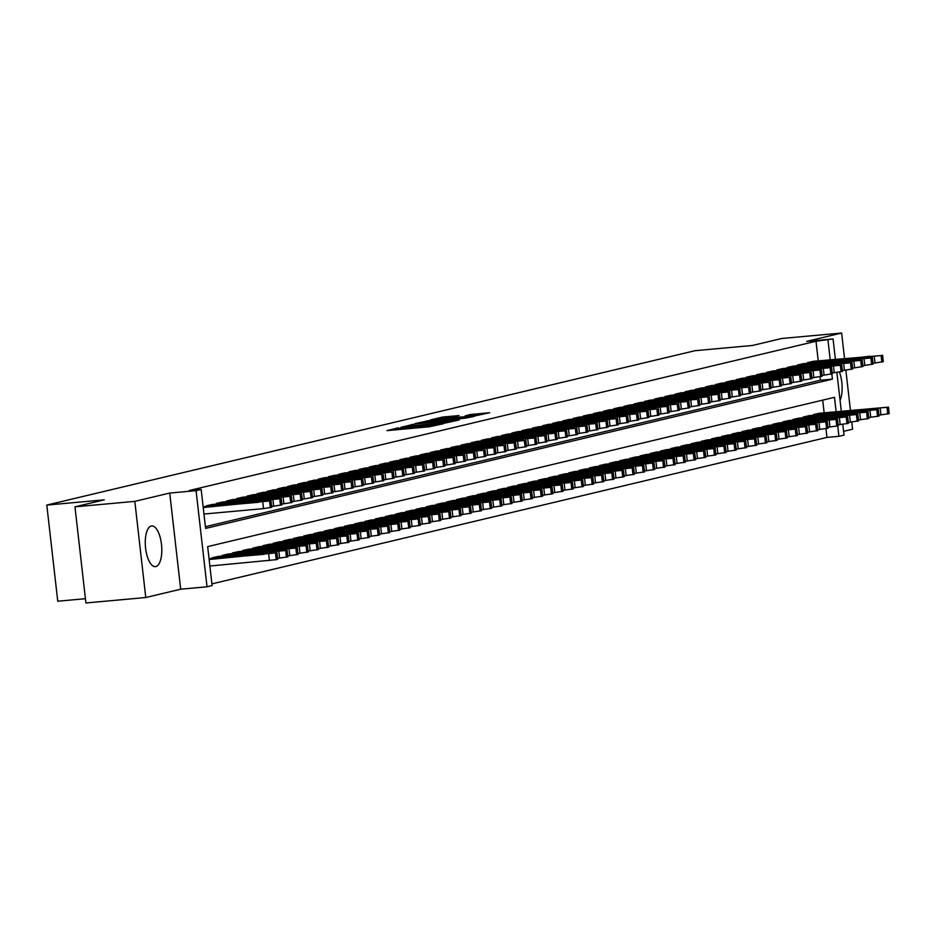 <?xml version="1.0" encoding="UTF-8"?>
<svg xmlns="http://www.w3.org/2000/svg" width="936" height="936" viewBox="0 0 936 936"><rect width="100%" height="100%" fill="white"/><g stroke="black" fill="none" stroke-linecap="round" stroke-linejoin="round"><path stroke-width="1.4" d="M398.584 427.764L386.966 430.63L429.261 426.781L443.383 423.739L402.48 428.185L397.507 428.349L398.584 427.764M151.234 526.02A20.428 8.096 84.8 0 0 145.536 547.607A20.428 8.096 84.8 0 0 155.399 566.631A20.428 8.096 84.8 0 0 155.856 566.561A20.428 8.096 84.8 0 0 161.554 544.974A20.428 8.096 84.8 0 0 151.69 525.938A20.428 8.096 84.8 0 0 151.234 526.02M459.05 415.561L442.482 417.07L430.478 419.948L474.33 416.052L489.692 412.706L470.457 414.519L465.192 415.795L478.015 414.952L468.503 416.368L436.504 419.047L459.05 415.561M818.228 360.84L816.005 341.254L833.063 338.949L835.38 359.272M74.962 506.821L134.819 501.368L145.77 597.519L85.913 602.971L74.962 506.821L104.259 499.836L46.8 505.077L695.015 350.696L752.474 345.466L781.782 338.481L841.639 333.029L806.727 341.347L833.063 338.949M145.77 597.519L180.683 589.2L169.732 493.05L134.819 501.368M169.732 493.05L196.069 490.651L201.158 489.446L205.604 528.419L832.408 379.138L831.823 373.967M816.005 341.254L189.189 490.534L201.158 489.446M414.718 424.02L400.912 427.307L443.219 423.458L458.581 420.124L414.718 424.02L414.847 425.061M415.128 423.587L430.279 420.322L474.142 416.415L465.531 418.146L445.021 420.159L441.464 421.036L459.482 419.691L415.139 423.692M843.593 431.32L852.591 429.179L851.783 422.089M850.45 410.413L845.863 370.118M844.529 358.441L841.639 333.029M212.238 504.469L206.119 505.849L206.189 506.516M222.429 502.047L216.31 503.428L216.38 504.094M232.619 499.613L226.5 500.994L226.57 501.661M242.81 497.191L236.691 498.572L236.761 499.239M253.001 494.758L246.882 496.138L246.964 496.817M263.203 492.336L257.072 493.717L257.154 494.383M273.394 489.902L267.263 491.295L267.345 491.962M283.585 487.48L277.454 488.861L277.536 489.528M293.775 485.047L287.644 486.439L287.726 487.106M303.966 482.625L297.847 484.006L297.917 484.672M314.157 480.203L308.038 481.584L308.108 482.251M324.347 477.769L318.228 479.15L318.298 479.817M334.538 475.348L328.419 476.728L328.489 477.395M344.729 472.914L338.61 474.295L338.692 474.961M354.931 470.492L348.8 471.873L348.882 472.54M365.122 468.058L358.991 469.439L359.073 470.106M375.313 465.637L369.182 467.017L369.264 467.684M385.503 463.203L379.384 464.584L379.454 465.262M395.694 460.781L389.575 462.162L389.645 462.829M405.885 458.347L399.766 459.74L399.836 460.407M416.075 455.926L409.956 457.306L410.026 457.973M426.266 453.492L420.147 454.884L420.217 455.551M436.457 451.07L430.338 452.451L430.42 453.118M446.659 448.648L440.528 450.029L440.61 450.696M456.85 446.215L450.719 447.595L450.801 448.262M467.041 443.793L460.91 445.173L460.992 445.84M477.231 441.359L471.112 442.74L471.182 443.407M487.422 438.937L481.303 440.318L481.373 440.985M497.613 436.504L491.494 437.884L491.564 438.551M507.803 434.082L501.684 435.462L501.755 436.129M517.994 431.648L511.875 433.029L511.957 433.696M528.196 429.226L522.066 430.607L522.148 431.274M538.387 426.793L532.256 428.173L532.338 428.852M548.578 424.371L542.447 425.751L542.529 426.418M558.769 421.937L552.638 423.329L552.72 423.996M568.959 419.515L562.84 420.896L562.91 421.563M579.15 417.082L573.031 418.474L573.101 419.141M589.341 414.66L583.222 416.04L583.292 416.707M599.531 412.238L593.412 413.618L593.482 414.285M609.722 409.804L603.603 411.185L603.685 411.852M619.924 407.382L613.794 408.763L613.876 409.43M630.115 404.949L623.984 406.329L624.066 406.996M640.306 402.527L634.175 403.907L634.257 404.574M650.497 400.093L644.377 401.474L644.448 402.141M660.687 397.671L654.568 399.052L654.638 399.719M670.878 395.238L664.759 396.618L664.829 397.297M681.069 392.816L674.95 394.196L675.02 394.863M691.259 390.382L685.14 391.774L685.21 392.441M701.45 387.96L695.331 389.341L695.413 390.008M711.652 385.527L705.522 386.919L705.604 387.586M721.843 383.105L715.712 384.485L715.794 385.152M732.034 380.683L725.903 382.063L725.985 382.73M742.225 378.249L736.105 379.63L736.176 380.297M752.415 375.827L746.296 377.208L746.366 377.875M762.606 373.394L756.487 374.774L756.557 375.441M772.797 370.972L766.678 372.352L766.748 373.019M782.987 368.538L776.868 369.919L776.938 370.586M793.19 366.116L787.059 367.497L787.141 368.164M803.38 363.683L797.25 365.063L797.332 365.742M205.405 526.711L820.439 380.227L820.041 376.752M807.522 363.308L807.44 362.641L813.571 361.261M211.922 583.877L826.956 437.404L825.962 428.723M824.148 412.811L822.709 400.14M212.109 558.488L212.039 557.821L218.158 556.44M222.3 556.066L222.23 555.399L228.349 554.018M232.491 553.644L232.421 552.965L238.54 551.585M242.693 551.21L242.611 550.543L248.73 549.163M252.884 548.788L252.802 548.122L258.933 546.729M263.075 546.355L262.993 545.688L269.123 544.307M273.265 543.933L273.183 543.266L279.314 541.874M283.456 541.499L283.374 540.832L289.505 539.452M293.647 539.077L293.576 538.411L299.695 537.03M303.837 536.644L303.767 535.977L309.886 534.596M314.028 534.222L313.958 533.555L320.077 532.174M324.219 531.788L324.149 531.121L330.268 529.741M334.421 529.366L334.339 528.7L340.458 527.319M344.612 526.933L344.53 526.266L350.661 524.885M354.802 524.511L354.721 523.844L360.851 522.463M364.993 522.077L364.911 521.41L371.042 520.03M375.184 519.655L375.114 518.989L381.233 517.608M385.375 517.234L385.304 516.555L391.423 515.174M395.565 514.8L395.495 514.133L401.614 512.752M405.756 512.378L405.686 511.711L411.805 510.319M415.947 509.945L415.876 509.278L421.996 507.897M426.149 507.523L426.067 506.856L432.186 505.463M436.34 505.089L436.258 504.422L442.389 503.041M446.53 502.667L446.449 502L452.579 500.62M456.721 500.233L456.639 499.567L462.77 498.186M466.912 497.812L466.842 497.145L472.961 495.764M477.103 495.378L477.032 494.711L483.151 493.33M487.293 492.956L487.223 492.289L493.342 490.909M497.484 490.522L497.414 489.856L503.533 488.475M507.686 488.101L507.604 487.434L513.724 486.053M517.877 485.679L517.795 485L523.926 483.62M528.068 483.245L527.986 482.578L534.117 481.198M538.259 480.823L538.177 480.156L544.307 478.764M548.449 478.39L548.367 477.723L554.498 476.342M558.64 475.968L558.57 475.301L564.689 473.909M568.831 473.534L568.76 472.867L574.88 471.487M579.021 471.112L578.951 470.445L585.07 469.065M589.212 468.679L589.142 468.012L595.261 466.631M599.414 466.257L599.332 465.59L605.452 464.209M609.605 463.823L609.523 463.156L615.654 461.776M619.796 461.401L619.714 460.734L625.845 459.354M629.986 458.968L629.905 458.301L636.035 456.92M640.177 456.546L640.095 455.879L646.226 454.498M650.368 454.124L650.298 453.445L656.417 452.065M660.559 451.69L660.488 451.023L666.607 449.643M670.749 449.268L670.679 448.601L676.798 447.209M680.94 446.835L680.87 446.168L686.989 444.787M691.142 444.413L691.06 443.746L697.18 442.354M701.333 441.979L701.251 441.312L707.382 439.932M711.524 439.557L711.442 438.89L717.573 437.51M721.714 437.124L721.633 436.457L727.763 435.076M731.905 434.702L731.835 434.035L737.954 432.654M742.096 432.268L742.026 431.601L748.145 430.221M752.287 429.846L752.216 429.179L758.335 427.799M762.477 427.413L762.407 426.746L768.526 425.365M772.668 424.991L772.598 424.324L778.717 422.943M782.87 422.557L782.788 421.89L788.908 420.51M793.061 420.135L792.979 419.468L799.11 418.088M803.252 417.713L803.17 417.035L809.301 415.654M813.442 415.28L813.361 414.613L819.491 413.232M46.8 505.077L57.751 601.216L85.433 598.701M842.798 424.382L844.026 435.1L838.925 436.316L837.743 425.938M826.956 437.404L838.925 436.316M836.129 411.711L834.479 397.332L207.675 546.612L212.109 585.597L207.02 586.802L196.069 490.651M180.683 589.2L207.02 586.802M836.878 372.411L841.3 411.243M830.197 359.74L827.974 340.166M820.439 380.227L832.408 379.138M840.072 400.386A20.428 8.096 84.8 0 0 839.44 372.06M403.954 426.722L446.484 422.452L403.954 426.722M430.572 421.329L421.06 422.744L425.225 422.604L441.932 420.381L430.572 421.329M209.886 566.011L276.237 559.669L277.676 559.272L276.939 552.766L209.056 558.769M276.939 552.766L209.149 559.517M264.233 553.878L246.952 555.797L264.28 554.288M203.135 506.797L271.019 500.795L203.217 507.546M203.966 514.039L263.496 508.622L262.759 502.117M258.313 501.907L241.032 503.814L258.359 502.304M271.019 500.795L271.756 507.3L263.496 508.622M277.571 558.347L287.867 556.838L287.13 550.345L217.643 556.487M287.13 550.345L212.542 557.704M274.423 551.456L257.143 553.363L274.47 551.854M287.761 555.914L298.058 554.416L297.32 547.911L227.834 554.065M297.32 547.911L222.733 555.282M284.614 549.022L267.333 550.941L284.661 549.432M297.952 553.492L308.248 551.983L307.511 545.489L238.025 551.632M307.511 545.489L232.924 552.848M294.805 546.601L277.524 548.508L294.852 546.998M308.143 551.07L318.451 549.561L317.702 543.067L248.215 549.21M317.702 543.067L243.126 550.426M305.007 544.167L287.715 546.086L305.042 544.577M211.723 504.516L279.77 498.771L206.622 505.732M271.651 506.376L273.686 506.189L272.949 499.695M268.503 499.485L251.222 501.392L268.55 499.882M281.209 498.373L281.947 504.867L273.686 506.189M221.914 502.094L289.961 496.349L216.813 503.299M281.841 503.942L283.877 503.767L283.14 497.262M278.694 497.051L261.413 498.97L278.741 497.461M291.4 495.94L292.137 502.445L283.877 503.767M232.105 499.66L300.152 493.915L227.003 500.877M292.032 501.52L294.068 501.333L293.331 494.84M288.885 494.629L271.604 496.536L288.931 495.027M301.591 493.518L302.328 500.011L294.068 501.333M242.295 497.238L310.354 491.494L237.194 498.455M302.223 499.087L304.258 498.911L303.521 492.406M299.075 492.196L281.794 494.114L299.122 492.605M311.782 491.084L312.519 497.589L304.258 498.911M318.345 548.636L328.641 547.127L327.892 540.634L258.406 546.776M327.892 540.634L253.317 547.993M315.198 541.745L297.905 543.652L315.245 542.143M252.486 494.805L320.545 489.06L247.396 496.021M312.413 496.665L314.449 496.478L313.712 489.984M309.278 489.774L291.985 491.681L309.325 490.171M321.972 488.662L322.721 495.156L314.449 496.478M328.536 546.215L338.832 544.705L338.095 538.212L268.597 544.354M338.095 538.212L263.507 545.571M325.389 539.323L308.096 541.23L325.435 539.721M262.677 492.383L330.736 486.638L257.587 493.6M322.616 494.243L324.652 494.056L323.903 487.551M319.469 487.34L302.176 489.259L319.515 487.75M332.163 486.24L332.912 492.734L324.652 494.056M338.727 543.781L349.023 542.272L348.286 535.778L278.788 541.921M348.286 535.778L273.698 543.137M335.579 536.89L318.287 538.797L335.626 537.287M272.867 489.949L341.944 483.97L267.778 491.166M332.806 491.81L334.842 491.622L334.094 485.129M329.659 484.918L312.367 486.825L329.706 485.316M342.365 483.807L343.102 490.3L334.842 491.622M348.917 541.359L359.213 539.85L358.476 533.356L288.99 539.499M358.476 533.356L283.889 540.715M345.77 534.468L328.489 536.375L345.817 534.865M283.058 487.527L351.117 481.783L277.969 488.744M342.997 489.388L345.033 489.2L344.296 482.707M339.85 482.496L322.557 484.403L339.897 482.894M352.556 481.385L353.293 487.878L345.033 489.2M359.108 538.925L369.404 537.416L368.667 530.923L299.181 537.077M368.667 530.923L294.079 538.282M355.961 532.034L338.68 533.941L356.008 532.432M293.26 485.094L362.326 479.115L288.159 486.31M353.188 486.954L355.224 486.767L354.487 480.273M350.041 480.063L332.76 481.97L350.087 480.46M362.747 478.951L363.484 485.445L355.224 486.767M369.299 536.504L379.595 534.994L378.858 528.501L309.371 534.643M378.858 528.501L304.27 535.86M366.151 529.612L348.871 531.519L366.198 530.01M303.451 482.672L371.498 476.927L298.35 483.889M363.379 484.532L365.414 484.345L364.677 477.851M360.231 477.641L342.95 479.548L360.278 478.039M372.938 476.529L373.675 483.023L365.414 484.345M379.49 534.07L389.785 532.572L389.048 526.067L319.562 532.221M389.048 526.067L314.461 533.426M376.342 527.179L359.061 529.086L376.389 527.576M313.642 480.25L382.707 474.26L308.541 481.455M373.569 482.099L375.605 481.911L374.868 475.418M370.422 475.207L353.141 477.114L370.469 475.605M383.128 474.096L383.865 480.589L375.605 481.911M389.68 531.648L399.976 530.139L399.239 523.645L329.753 529.788M399.239 523.645L324.652 531.005M386.545 524.757L369.252 526.664L386.58 525.154M323.833 477.816L391.88 472.072L318.731 479.033M383.76 479.677L385.796 479.489L385.059 472.996M380.613 472.785L363.332 474.692L380.659 473.183M393.319 471.674L394.056 478.167L385.796 479.489M399.883 529.214L410.179 527.717L409.43 521.212L339.943 527.366M409.43 521.212L334.854 528.571M396.735 522.323L379.443 524.23L396.782 522.721M410.073 526.793L420.369 525.283L419.62 518.79L350.134 524.932M419.62 518.79L345.045 526.149M406.926 519.901L389.633 521.808L406.973 520.299M420.264 524.359L430.56 522.861L429.823 516.356L360.325 522.51M429.823 516.356L355.235 523.727M417.117 517.468L399.824 519.386L417.163 517.877M430.455 521.937L440.751 520.428L440.014 513.934L370.527 520.077M440.014 513.934L365.426 521.293M427.307 515.046L410.015 516.953L427.354 515.443M440.645 519.515L450.941 518.006L450.204 511.512L380.718 517.655M450.204 511.512L375.617 518.872M437.498 512.612L420.217 514.531L437.545 513.022M450.836 517.082L461.132 515.572L460.395 509.079L390.909 515.221M460.395 509.079L385.808 516.438M447.689 510.19L430.408 512.097L447.736 510.588M461.027 514.66L471.323 513.15L470.586 506.657L401.099 512.799M470.586 506.657L395.998 514.016M457.88 507.768L440.599 509.675L457.926 508.166M471.217 512.226L481.513 510.717L480.776 504.223L411.29 510.366M480.776 504.223L406.189 511.582M468.07 505.335L450.789 507.242L468.117 505.732M481.408 509.804L491.716 508.295L490.967 501.801L421.481 507.944M490.967 501.801L416.391 509.161M478.273 502.913L460.98 504.82L478.308 503.311M491.611 507.37L501.907 505.861L501.158 499.368L431.671 505.522M501.158 499.368L426.582 506.727M488.463 500.479L471.171 502.386L488.51 500.877M501.801 504.949L512.097 503.439L511.349 496.946L441.862 503.088M511.349 496.946L436.773 504.305M498.654 498.057L481.361 499.964L498.701 498.455M511.992 502.515L522.288 501.017L521.551 494.512L452.053 500.666M521.551 494.512L446.963 501.871M508.845 495.624L491.552 497.531L508.891 496.021M522.183 500.093L532.479 498.584L531.742 492.09L462.255 498.233M531.742 492.09L457.154 499.45M519.035 493.202L501.755 495.109L519.082 493.6M532.373 497.659L542.669 496.162L541.932 489.657L472.446 495.811M541.932 489.657L467.345 497.016M529.226 490.768L511.945 492.675L529.273 491.166M542.564 495.238L552.86 493.728L552.123 487.235L482.637 493.377M552.123 487.235L477.535 494.594M539.417 488.346L522.136 490.253L539.464 488.744M552.755 492.804L563.051 491.306L562.314 484.801L492.827 490.955M562.314 484.801L487.726 492.16M549.607 485.913L532.327 487.831L549.654 486.322M562.945 490.382L573.241 488.873L572.504 482.379L503.018 488.522M572.504 482.379L497.917 489.739M559.798 483.491L542.517 485.398L559.845 483.889M573.136 487.96L583.444 486.451L582.695 479.946L513.209 486.1M582.695 479.946L508.119 487.317M570.001 481.057L552.708 482.976L570.036 481.467M583.339 485.527L593.635 484.017L592.886 477.524L523.399 483.666M592.886 477.524L518.31 484.883M580.191 478.635L562.899 480.542L580.238 479.033M593.529 483.105L603.825 481.595L603.088 475.102L533.59 481.244M603.088 475.102L528.501 482.461M590.382 476.202L573.089 478.12L590.429 476.611M603.72 480.671L614.016 479.162L613.279 472.668L543.781 478.811M613.279 472.668L538.691 480.028M600.573 473.78L583.28 475.687L600.62 474.178M613.911 478.249L624.207 476.74L623.47 470.246L553.983 476.389M623.47 470.246L548.882 477.606M610.763 471.358L593.482 473.265L610.81 471.756M624.101 475.816L634.397 474.306L633.66 467.813L564.174 473.955M633.66 467.813L559.073 475.172M620.954 468.924L603.673 470.831L621.001 469.322M634.292 473.394L644.588 471.884L643.851 465.391L574.365 471.533M643.851 465.391L569.264 472.75M631.145 466.502L613.864 468.409L631.192 466.9M644.483 470.96L654.779 469.451L654.042 462.957L584.555 469.111M654.042 462.957L579.454 470.317M641.335 464.069L624.055 465.976L641.382 464.467M654.673 468.538L664.97 467.029L664.232 460.535L594.746 466.678M664.232 460.535L589.645 467.895M651.538 461.647L634.245 463.554L651.573 462.045M664.876 466.105L675.172 464.607L674.423 458.102L604.937 464.256M674.423 458.102L599.847 465.461M661.729 459.213L644.436 461.12L661.775 459.611M675.067 463.683L685.363 462.173L684.614 455.68L615.127 461.822M684.614 455.68L610.038 463.039M671.919 456.791L654.627 458.698L671.966 457.189M685.257 461.249L695.553 459.751L694.816 453.246L625.318 459.4M694.816 453.246L620.229 460.606M682.11 454.358L664.817 456.277L682.157 454.767M695.448 458.827L705.744 457.318L705.007 450.824L635.509 456.967M705.007 450.824L630.419 458.184M692.301 451.936L675.008 453.843L692.347 452.334M705.639 456.394L715.935 454.896L715.198 448.391L645.711 454.545M715.198 448.391L640.61 455.762M702.491 449.502L685.21 451.421L702.538 449.912M715.829 453.972L726.125 452.462L725.388 445.969L655.902 452.111M725.388 445.969L650.801 453.328M712.682 447.08L695.401 448.987L712.729 447.478M726.02 451.55L736.316 450.04L735.579 443.547L666.093 449.69M735.579 443.547L660.991 450.906M722.873 444.647L705.592 446.566L722.92 445.056M736.211 449.116L746.507 447.607L745.77 441.113L676.283 447.256M745.77 441.113L671.182 448.473M733.063 442.225L715.783 444.132L733.11 442.623M746.402 446.694L756.709 445.185L755.96 438.691L686.474 444.834M755.96 438.691L681.385 446.051M743.266 439.803L725.973 441.71L743.301 440.201M756.604 444.261L766.9 442.751L766.151 436.258L696.665 442.4M766.151 436.258L691.575 443.617M753.457 437.369L736.164 439.276L753.503 437.767M766.795 441.839L777.091 440.329L776.342 433.836L706.855 439.978M776.342 433.836L701.766 441.195M763.647 434.947L746.355 436.855L763.694 435.345M334.023 475.394L403.1 469.404L328.922 476.599M393.951 477.243L395.986 477.056L395.249 470.562M390.815 470.352L373.522 472.259L390.85 470.75M403.51 469.24L404.247 475.745L395.986 477.056M344.214 472.961L412.273 467.216L339.125 474.178M404.153 474.821L406.177 474.634L405.44 468.14M401.006 467.93L383.713 469.837L401.053 468.328M413.7 466.818L414.449 473.312L406.177 474.634M354.405 470.539L422.464 464.794L349.315 471.744M414.344 472.387L416.38 472.212L415.631 465.707M411.196 465.496L393.904 467.415L411.243 465.906M423.891 464.385L424.64 470.89L416.38 472.212M364.595 468.105L432.654 462.361L359.506 469.322M424.534 469.966L426.57 469.778L425.821 463.285M421.387 463.074L404.095 464.981L421.434 463.472M434.093 461.963L434.83 468.456L426.57 469.778M374.798 465.683L442.845 459.939L369.697 466.9M434.725 467.532L436.761 467.356L436.024 460.851M431.578 460.641L414.285 462.56L431.625 461.05M444.284 459.529L445.021 466.034L436.761 467.356M384.988 463.25L453.036 457.505L379.887 464.467M444.916 465.11L446.952 464.923L446.215 458.429M441.769 458.219L424.488 460.126L441.815 458.617M454.475 457.107L455.212 463.601L446.952 464.923M395.179 460.828L463.226 455.083L390.078 462.045M455.107 462.688L457.142 462.501L456.405 455.996M451.959 455.785L434.678 457.704L452.006 456.195M464.665 454.685L465.403 461.179L457.142 462.501M405.37 458.394L473.417 452.65L400.269 459.611M465.297 460.255L467.333 460.067L466.596 453.574M462.15 453.363L444.869 455.27L462.197 453.761M474.856 452.252L475.593 458.745L467.333 460.067M415.561 455.972L483.62 450.228L410.459 457.189M475.488 457.833L477.524 457.645L476.787 451.152M472.341 450.941L455.06 452.849L472.387 451.339M485.047 449.83L485.784 456.323L477.524 457.645M425.751 453.539L494.828 447.56L420.662 454.756M485.679 455.399L487.714 455.212L486.977 448.718M482.543 448.508L465.25 450.415L482.578 448.906M495.238 447.396L495.986 453.89L487.714 455.212M435.942 451.117L504.001 445.372L430.852 452.334M495.881 452.977L497.905 452.79L497.168 446.296M492.734 446.086L475.441 447.993L492.781 446.484M505.428 444.974L506.177 451.468L497.905 452.79M446.133 448.695L515.21 442.705L441.043 449.9M506.072 450.544L508.108 450.356L507.359 443.863M502.925 443.652L485.632 445.559L502.971 444.05M515.619 442.541L516.368 449.034L508.108 450.356M456.323 446.261L524.382 440.517L451.234 447.478M516.262 448.122L518.298 447.935L517.549 441.441M513.115 441.23L495.823 443.137L513.162 441.628M525.821 440.119L526.558 446.612L518.298 447.935M466.526 443.839L535.591 437.849L461.425 445.045M526.453 445.688L528.489 445.501L527.752 439.007M523.306 438.797L506.025 440.704L523.353 439.195M536.012 437.685L536.749 444.19L528.489 445.501M476.716 441.406L544.764 435.661L471.615 442.623M536.644 443.266L538.68 443.079L537.943 436.585M533.497 436.375L516.216 438.282L533.543 436.773M546.203 435.263L546.94 441.757L538.68 443.079M486.907 438.984L554.954 433.239L481.806 440.189M546.835 440.833L548.87 440.657L548.133 434.152M543.687 433.941L526.406 435.848L543.734 434.339M556.394 432.83L557.131 439.335L548.87 440.657M497.098 436.55L565.145 430.806L491.997 437.767M557.025 438.411L559.061 438.224L558.324 431.73M553.878 431.519L536.597 433.426L553.925 431.917M566.584 430.408L567.321 436.901L559.061 438.224M507.289 434.128L575.347 428.384L502.187 435.334M567.216 435.977L569.252 435.802L568.515 429.296M564.069 429.086L546.788 431.005L564.115 429.495M576.775 427.974L577.512 434.479L569.252 435.802M517.479 431.695L585.538 425.95L512.39 432.912M577.407 433.555L579.442 433.368L578.705 426.875M574.271 426.664L556.978 428.571L574.306 427.062M586.966 425.552L587.714 432.046L579.442 433.368M527.67 429.273L595.729 423.528L522.58 430.49M587.609 431.133L589.645 430.946L588.896 424.441M584.462 424.23L567.169 426.149L584.509 424.64M597.156 423.13L597.905 429.624L589.645 430.946M537.861 426.839L605.92 421.095L532.771 428.056M597.8 428.7L599.836 428.512L599.087 422.019M594.652 421.808L577.36 423.715L594.699 422.206M607.359 420.697L608.096 427.19L599.836 428.512M548.051 424.417L616.11 418.673L542.962 425.634M607.99 426.278L610.026 426.091L609.277 419.597M604.843 419.386L587.551 421.294L604.89 419.784M617.549 418.275L618.287 424.768L610.026 426.091M558.254 421.984L627.319 416.005L553.153 423.201M618.181 423.844L620.217 423.657L619.48 417.163M615.034 416.953L597.753 418.86L615.081 417.351M627.74 415.841L628.477 422.335L620.217 423.657M568.444 419.562L636.492 413.817L563.343 420.779M628.372 421.422L630.408 421.235L629.671 414.742M625.225 414.531L607.944 416.438L625.271 414.929M637.931 413.42L638.668 419.913L630.408 421.235M578.635 417.14L647.7 411.15L573.534 418.345M638.563 418.989L640.598 418.801L639.861 412.308M635.415 412.097L618.134 414.005L635.462 412.495M648.121 410.986L648.859 417.479L640.598 418.801M588.826 414.706L656.873 408.962L583.725 415.923M648.753 416.567L650.789 416.38L650.052 409.886M645.606 409.675L628.325 411.583L645.653 410.073M658.312 408.564L659.049 415.057L650.789 416.38M599.017 412.285L668.093 406.294L593.915 413.49M658.944 414.133L660.98 413.946L660.243 407.452M655.808 407.242L638.516 409.149L655.843 407.64M668.503 406.13L669.24 412.636L660.98 413.946M609.207 409.851L677.266 404.106L604.118 411.068M669.146 411.711L671.17 411.524L670.433 405.031M665.999 404.82L648.707 406.727L666.046 405.218M678.694 403.709L679.442 410.202L671.17 411.524M619.398 407.429L688.475 401.439L614.308 408.634M679.337 409.278L681.373 409.102L680.624 402.597M676.19 402.386L658.897 404.293L676.237 402.784M688.884 401.275L689.633 407.78L681.373 409.102M629.589 404.995L697.648 399.251L624.499 406.212M689.528 406.856L691.564 406.669L690.815 400.175M686.38 399.964L669.088 401.872L686.427 400.362M699.087 398.853L699.824 405.346L691.564 406.669M639.791 402.574L707.838 396.829L634.69 403.779M699.718 404.422L701.754 404.247L701.017 397.741M696.571 397.531L679.279 399.45L696.618 397.94M709.277 396.419L710.014 402.925L701.754 404.247M649.982 400.14L718.029 394.395L644.881 401.357M709.909 402L711.945 401.813L711.208 395.32M706.762 395.109L689.481 397.016L706.809 395.507M719.468 393.998L720.205 400.491L711.945 401.813M660.173 397.718L728.22 391.973L655.071 398.935M720.1 399.567L722.136 399.391L721.399 392.886M716.953 392.675L699.672 394.594L716.999 393.085M729.659 391.564L730.396 398.069L722.136 399.391M670.363 395.284L738.41 389.54L665.262 396.501M730.291 397.145L732.326 396.958L731.589 390.464M727.143 390.253L709.862 392.161L727.19 390.651M739.85 389.142L740.587 395.635L732.326 396.958M680.554 392.863L748.601 387.118L675.453 394.079M740.481 394.723L742.517 394.536L741.78 388.03M737.334 387.82L720.053 389.739L737.381 388.229M750.04 386.72L750.777 393.214L742.517 394.536M690.745 390.429L759.821 384.45L685.655 391.646M750.672 392.289L752.708 392.102L751.971 385.609M747.536 385.398L730.244 387.305L747.572 385.796M760.231 384.286L760.98 390.78L752.708 392.102M700.935 388.007L768.994 382.262L695.846 389.224M760.874 389.867L762.898 389.68L762.161 383.187M757.727 382.976L740.434 384.883L757.774 383.374M770.422 381.865L771.17 388.358L762.898 389.68M776.985 439.405L787.281 437.896L786.544 431.402L717.046 437.557M786.544 431.402L711.957 438.762M773.838 432.514L756.545 434.421L773.885 432.912M711.126 385.573L780.203 379.595L706.037 386.79M771.065 387.434L773.101 387.247L772.352 380.753M767.918 380.542L750.625 382.45L767.965 380.94M780.612 379.431L781.361 385.925L773.101 387.247M787.176 436.983L797.472 435.474L796.735 428.98L727.249 435.123M796.735 428.98L722.147 436.34M784.029 430.092L766.736 431.999L784.075 430.49M721.317 383.152L789.376 377.407L716.227 384.368M781.256 385.012L783.292 384.825L782.543 378.331M778.108 378.121L760.816 380.028L778.155 378.518M790.815 377.009L791.552 383.503L783.292 384.825M797.367 434.55L807.663 433.052L806.926 426.547L737.439 432.701M806.926 426.547L732.338 433.906M794.219 427.658L776.938 429.565L794.266 428.056M731.519 380.73L800.584 374.739L726.418 381.935M791.447 382.578L793.482 382.391L792.745 375.898M788.299 375.687L771.007 377.594L788.346 376.085M801.005 374.575L801.742 381.069L793.482 382.391M807.557 432.128L817.853 430.618L817.116 424.125L747.63 430.267M817.116 424.125L742.529 431.484M804.41 425.236L787.129 427.144L804.457 425.634M741.71 378.296L809.757 372.551L736.609 379.513M801.637 380.156L803.673 379.969L802.936 373.476M798.49 373.265L781.209 375.172L798.537 373.663M811.196 372.154L811.933 378.647L803.673 379.969M817.748 429.694L828.044 428.197L827.307 421.691L757.821 427.846M827.307 421.691L752.719 429.051M814.601 422.803L797.32 424.71L814.648 423.201M751.9 375.874L820.966 369.884L746.799 377.079M811.828 377.723L813.864 377.536L813.127 371.042M808.681 370.831L791.4 372.739L808.727 371.229M821.387 369.72L822.124 376.225L813.864 377.536M827.939 427.272L838.235 425.763L837.498 419.269L768.011 425.412M837.498 419.269L762.91 426.629M824.792 420.381L807.511 422.288L824.838 420.779M762.091 373.441L830.138 367.696L756.99 374.657M822.019 375.301L824.054 375.114L823.317 368.62M818.871 368.41L801.59 370.317L818.918 368.807M831.577 367.298L832.315 373.792L824.054 375.114M838.13 424.839L848.437 423.341L847.688 416.836L778.202 422.99M847.688 416.836L773.113 424.195M834.994 417.947L817.701 419.866L835.029 418.357M772.282 371.019L840.341 365.274L767.181 372.224M832.209 372.867L834.245 372.692L833.508 366.187M829.062 365.976L811.781 367.895L829.109 366.385M841.768 364.865L842.505 371.37L834.245 372.692M848.332 422.417L858.628 420.907L857.879 414.414L788.393 420.556M857.879 414.414L783.303 421.773M845.185 415.525L827.892 417.433L845.231 415.923M782.473 368.585L850.532 362.84L777.383 369.802M842.4 370.445L844.436 370.258L843.699 363.765M839.264 363.554L821.972 365.461L839.299 363.952M851.959 362.443L852.708 368.936L844.436 370.258M858.523 419.995L868.819 418.486L868.082 411.992L798.583 418.135M868.082 411.992L793.494 419.351M855.375 413.092L838.083 415.011L855.422 413.501M792.663 366.163L860.722 360.418L787.574 367.38M852.602 368.012L854.638 367.836L853.889 361.331M849.455 361.12L832.162 363.039L849.502 361.53M862.15 360.009L862.898 366.514L854.638 367.836M868.713 417.561L879.009 416.052L878.272 409.558L808.774 415.701M878.272 409.558L803.685 416.918M865.566 410.67L848.273 412.577L865.613 411.068M802.854 363.73L870.913 357.985L797.764 364.946M862.793 365.59L864.829 365.403L864.08 358.909M859.646 358.699L842.353 360.606L859.693 359.096M872.352 357.587L873.089 364.081L864.829 365.403M878.904 415.139L889.2 413.63L888.463 407.137L818.977 413.279M888.463 407.137L813.875 414.496M875.757 408.248L858.476 410.155L875.803 408.646M813.045 361.308L881.104 355.563L807.955 362.524M872.984 363.168L875.02 362.981L874.271 356.476M869.837 356.265L852.544 358.184L869.883 356.675M882.543 355.165L883.28 361.659L875.02 362.981M396.431 429.776L396.244 428.08M418.287 427.787L418.099 426.091M402.597 429.214L402.48 428.185M406.119 428.887L406.002 427.857M416.894 427.904L416.719 426.418M424.453 427.225L424.336 426.196M427.974 426.898L427.857 425.868M411.477 425.435L411.372 424.476M427.038 421.703L426.933 420.767M430.396 421.34L430.279 420.322M470.551 415.397L470.457 414.519M473.92 415.093L473.803 414.063M442.588 417.994L442.482 417.07M445.957 417.643L445.84 416.614M268.679 554.089L269.416 560.594M275.5 553.176L276.237 559.669M276.518 552.93L277.267 559.424M271.335 507.452L270.598 500.959M270.317 507.698L269.58 501.205M278.869 551.667L279.607 558.16M285.691 550.742L286.439 557.236M286.709 550.497L287.457 557.002M289.06 549.233L289.797 555.738M295.881 548.32L296.63 554.814M296.911 548.075L297.648 554.568M299.251 546.811L299.988 553.305M306.084 545.887L306.821 552.38M307.102 545.641L307.839 552.146M309.442 544.378L310.179 550.883M316.274 543.465L317.011 549.958M317.292 543.219L318.029 549.713M281.537 505.03L280.788 498.525M280.507 505.264L279.77 498.771M291.728 502.597L290.979 496.103M290.71 502.843L289.961 496.349M301.918 500.175L301.181 493.67M300.901 500.409L300.152 493.915M312.109 497.741L311.372 491.248M311.091 497.987L310.354 491.494M319.632 541.956L320.381 548.449M326.465 541.031L327.202 547.525M327.483 540.786L328.22 547.291M322.3 495.32L321.563 488.814M321.282 495.553L320.545 489.06M329.823 539.534L330.572 546.027M336.656 538.61L337.393 545.103M337.674 538.364L338.411 544.857M332.491 492.886L331.753 486.392M331.473 493.132L330.736 486.638M340.025 537.1L340.762 543.594M346.846 536.176L347.584 542.681M347.864 535.942L348.601 542.435M342.681 490.464L341.944 483.97M341.663 490.71L340.926 484.204M350.216 534.678L350.953 541.172M357.037 533.754L357.774 540.247M358.055 533.508L358.792 540.002M352.872 488.03L352.135 481.537M351.854 488.276L351.117 481.783M360.407 532.245L361.144 538.738M367.228 531.32L367.977 537.826M368.246 531.086L368.995 537.58M363.074 485.608L362.326 479.115M362.045 485.854L361.308 479.349M370.597 529.823L371.335 536.316M377.419 528.899L378.167 535.392M378.436 528.653L379.185 535.146M373.265 483.175L372.516 476.681M372.247 483.421L371.498 476.927M380.788 527.389L381.525 533.883M387.609 526.465L388.358 532.97M388.639 526.231L389.376 532.724M383.456 480.753L382.707 474.26M382.438 480.999L381.689 474.493M390.979 524.967L391.716 531.461M397.812 524.043L398.549 530.536M398.83 523.797L399.567 530.303M393.646 478.319L392.909 471.826M392.629 478.565L391.88 472.072M401.17 522.534L401.907 529.039M408.002 521.621L408.74 528.115M409.02 521.375L409.757 527.869M411.36 520.112L412.109 526.605M418.193 519.188L418.93 525.681M419.211 518.942L419.948 525.447M421.551 517.678L422.3 524.183M428.384 516.766L429.121 523.259M429.402 516.52L430.139 523.013M431.753 515.256L432.49 521.75M438.575 514.332L439.312 520.825M439.592 514.086L440.329 520.591M441.944 512.823L442.681 519.328M448.765 511.91L449.502 518.404M449.783 511.664L450.532 518.158M452.135 510.401L452.872 516.894M458.956 509.476L459.705 515.97M459.974 509.231L460.723 515.736M462.325 507.979L463.063 514.472M469.147 507.055L469.895 513.548M470.164 506.809L470.913 513.302M472.516 505.545L473.253 512.039M479.349 504.621L480.086 511.126M480.367 504.387L481.104 510.88M482.707 503.123L483.444 509.617M489.54 502.199L490.277 508.693M490.558 501.953L491.295 508.447M492.898 500.69L493.635 507.183M499.73 499.765L500.467 506.271M500.748 499.531L501.485 506.025M503.088 498.268L503.837 504.761M509.921 497.344L510.658 503.837M510.939 497.098L511.676 503.591M513.279 495.834L514.028 502.328M520.112 494.91L520.849 501.415M521.13 494.676L521.867 501.169M523.481 493.412L524.218 499.906M530.303 492.488L531.04 498.982M531.32 492.242L532.058 498.736M533.672 490.979L534.409 497.484M540.493 490.066L541.23 496.56M541.511 489.82L542.26 496.314M543.863 488.557L544.6 495.05M550.684 487.633L551.433 494.126M551.702 487.387L552.451 493.892M554.053 486.123L554.791 492.628M560.875 485.211L561.623 491.704M561.904 484.965L562.641 491.458M564.244 483.701L564.981 490.195M571.077 482.777L571.814 489.271M572.095 482.531L572.832 489.037M574.435 481.268L575.172 487.773M581.268 480.355L582.005 486.849M582.286 480.11L583.023 486.603M584.626 478.846L585.374 485.339M591.458 477.922L592.195 484.415M592.476 477.676L593.213 484.181M594.816 476.412L595.565 482.917M601.649 475.5L602.386 481.993M602.667 475.254L603.404 481.747M605.007 473.99L605.756 480.484M611.84 473.066L612.577 479.571M612.858 472.832L613.595 479.326M615.209 471.568L615.947 478.062M622.03 470.644L622.768 477.138M623.048 470.399L623.785 476.892M625.4 469.135L626.137 475.628M632.221 468.211L632.958 474.716M633.239 467.977L633.988 474.47M635.591 466.713L636.328 473.206M642.412 465.789L643.161 472.282M643.43 465.543L644.179 472.036M645.782 464.279L646.519 470.773M652.603 463.355L653.351 469.86M653.632 463.121L654.369 469.615M655.972 461.857L656.709 468.351M662.805 460.933L663.542 467.427M663.823 460.688L664.56 467.181M666.163 459.424L666.9 465.917M672.996 458.5L673.733 465.005M674.014 458.266L674.751 464.759M676.354 457.002L677.102 463.495M683.186 456.078L683.923 462.571M684.204 455.832L684.941 462.337M686.544 454.568L687.293 461.074M693.377 453.656L694.114 460.149M694.395 453.41L695.132 459.904M696.747 452.146L697.484 458.64M703.568 451.222L704.305 457.716M704.586 450.976L705.323 457.482M706.937 449.713L707.674 456.218M713.758 448.8L714.496 455.294M714.776 448.555L715.525 455.048M717.128 447.291L717.865 453.784M723.949 446.367L724.698 452.86M724.967 446.121L725.716 452.626M727.319 444.857L728.056 451.363M734.14 443.945L734.889 450.438M735.158 443.699L735.907 450.193M737.51 442.435L738.247 448.929M744.331 441.511L745.079 448.005M745.36 441.265L746.097 447.771M747.7 440.014L748.437 446.507M754.533 439.089L755.27 445.583M755.551 438.844L756.288 445.337M757.891 437.58L758.628 444.073M764.724 436.656L765.461 443.161M765.742 436.422L766.479 442.915M768.082 435.158L768.83 441.652M774.914 434.234L775.652 440.727M775.932 433.988L776.669 440.482M403.837 475.897L403.1 469.404M402.819 476.143L402.082 469.638M414.028 473.476L413.291 466.97M413.01 473.71L412.273 467.216M424.219 471.042L423.481 464.548M423.201 471.288L422.464 464.794M434.409 468.62L433.672 462.115M433.391 468.854L432.654 462.361M444.6 466.186L443.863 459.693M443.582 466.432L442.845 459.939M454.802 463.765L454.054 457.259M453.773 463.999L453.036 457.505M464.993 461.331L464.244 454.837M463.975 461.577L463.226 455.083M475.184 458.909L474.447 452.404M474.166 459.143L473.417 452.65M485.375 456.475L484.637 449.982M484.357 456.721L483.62 450.228M495.565 454.054L494.828 447.56M494.547 454.299L493.81 447.794M505.756 451.62L505.019 445.126M504.738 451.866L504.001 445.372M515.947 449.198L515.21 442.705M514.929 449.444L514.192 442.939M526.137 446.764L525.4 440.271M525.119 447.01L524.382 440.517M536.328 444.343L535.591 437.849M535.31 444.588L534.573 438.083M546.53 441.909L545.782 435.415M545.501 442.155L544.764 435.661M556.721 439.487L555.972 432.994M555.703 439.733L554.954 433.239M566.912 437.065L566.175 430.56M565.894 437.299L565.145 430.806M577.102 434.632L576.365 428.138M576.085 434.877L575.347 428.384M587.293 432.21L586.556 425.704M586.275 432.444L585.538 425.95M597.484 429.776L596.747 423.283M596.466 430.022L595.729 423.528M607.675 427.354L606.938 420.849M606.657 427.588L605.92 421.095M617.865 424.921L617.128 418.427M616.847 425.166L616.11 418.673M628.056 422.499L627.319 416.005M627.038 422.744L626.301 416.239M638.258 420.065L637.51 413.572M637.229 420.311L636.492 413.817M648.449 417.643L647.7 411.15M647.431 417.889L646.682 411.384M658.64 415.21L657.903 408.716M657.622 415.455L656.873 408.962M668.83 412.788L668.093 406.294M667.813 413.033L667.075 406.528M679.021 410.354L678.284 403.861M678.003 410.6L677.266 404.106M689.212 407.932L688.475 401.439M688.194 408.178L687.457 401.673M699.403 405.51L698.665 399.005M698.385 405.744L697.648 399.251M709.593 403.077L708.856 396.583M708.575 403.322L707.838 396.829M719.796 400.655L719.047 394.15M718.766 400.889L718.029 394.395M729.986 398.221L729.238 391.728M728.968 398.467L728.22 391.973M740.177 395.799L739.428 389.294M739.159 396.033L738.41 389.54M750.368 393.366L749.631 386.872M749.35 393.611L748.601 387.118M760.558 390.944L759.821 384.45M759.541 391.19L758.803 384.684M770.749 388.51L770.012 382.017M769.731 388.756L768.994 382.262M778.272 432.724L779.021 439.218M785.105 431.8L785.842 438.305M786.123 431.566L786.86 438.06M780.94 386.088L780.203 379.595M779.922 386.334L779.185 379.829M788.475 430.303L789.212 436.796M795.296 429.378L796.033 435.872M796.314 429.133L797.051 435.626M791.131 383.655L790.393 377.161M790.113 383.9L789.376 377.407M798.665 427.869L799.402 434.362M805.486 426.945L806.224 433.45M806.504 426.711L807.253 433.204M801.321 381.233L800.584 374.739M800.303 381.478L799.566 374.973M808.856 425.447L809.593 431.941M815.677 424.523L816.426 431.016M816.695 424.277L817.444 430.771M811.524 378.799L810.775 372.306M810.494 379.045L809.757 372.551M819.047 423.013L819.784 429.519M825.868 422.101L826.617 428.594M826.897 421.855L827.635 428.349M821.714 376.377L820.966 369.884M820.697 376.623L819.948 370.118M829.237 420.592L829.975 427.085M836.07 419.667L836.807 426.161M837.088 419.422L837.825 425.927M831.905 373.955L831.168 367.45M830.887 374.189L830.138 367.696M839.428 418.158L840.165 424.663M846.261 417.245L846.998 423.739M847.279 417L848.016 423.493M842.096 371.522L841.359 365.028M841.078 371.767L840.341 365.274M849.619 415.736L850.368 422.23M856.452 414.812L857.189 421.305M857.47 414.566L858.207 421.071M852.287 369.1L851.549 362.595M851.269 369.334L850.532 362.84M859.81 413.302L860.558 419.808M866.642 412.39L867.38 418.883M867.66 412.144L868.397 418.638M862.477 366.666L861.74 360.173M861.459 366.912L860.722 360.418M870 410.881L870.749 417.374M876.833 409.956L877.57 416.45M877.851 409.711L878.588 416.216M872.668 364.244L871.931 357.739M871.65 364.478L870.913 357.985M880.203 408.459L880.94 414.952M887.024 407.534L887.761 414.028M888.042 407.289L888.779 413.782M882.859 361.811L882.121 355.317M881.841 362.056L881.104 355.563M397.648 429.659L397.507 428.349M419.503 427.67L419.363 426.36"/></g></svg>
